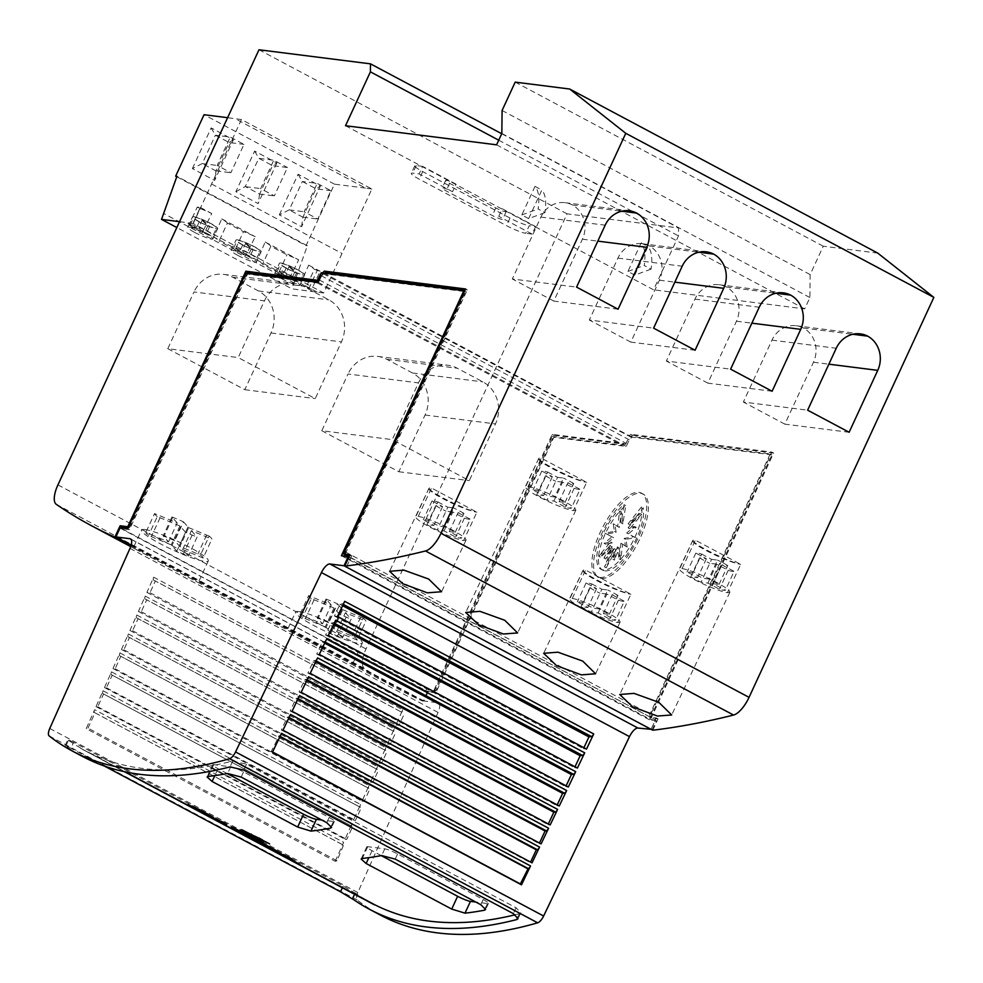 <?xml version="1.0" encoding="UTF-8"?>
<svg xmlns="http://www.w3.org/2000/svg" width="983" height="983" viewBox="0 0 983 983"><rect width="100%" height="100%" fill="white"/><g stroke="black" fill="none" stroke-linecap="round" stroke-linejoin="round"><path stroke-width="0.74" stroke-dasharray="4.92 3.69" d="M367.323 900.723L296.288 862.902L367.323 900.723A1050.827 405.217 118 0 1 355.17 892.957L354.568 894.272M80.557 748.235L296.202 863.086L80.557 748.235A1050.827 405.217 -62 0 0 85.152 750.779A1050.827 405.217 -62 0 0 87.757 752.142L87.843 751.946A1050.827 405.217 -62 0 0 142.412 768.423A1050.827 405.217 -62 0 0 232.75 761.039L246.487 764.209L516.05 907.776L520.781 912.826L519.454 913.711A1050.827 405.217 118 0 1 515.239 914.768M80.643 748.038A1050.827 405.217 -62 0 1 68.491 740.273L67.839 739.683L65.124 745.544L65.787 746.134A1050.827 405.217 -62 0 0 82.535 756.455M519.454 913.711L517.82 917.188M199.402 810.053L192.496 806.797M299.004 611.573A36.776 4.927 24.8 0 1 337.599 626.208A36.776 4.927 24.8 0 1 362.334 642.956A36.776 4.927 24.8 0 1 358.906 643.484A36.776 4.927 24.8 0 1 320.298 628.85A36.776 4.927 24.8 0 1 295.564 612.102A36.776 4.927 24.8 0 1 299.004 611.573M289.862 631.369L352.319 664.631L287.331 629.931L295.564 612.102M144.968 529.542A36.776 4.927 24.8 0 1 183.563 544.177A36.776 4.927 24.8 0 1 208.298 560.924A36.776 4.927 24.8 0 1 204.869 561.44A36.776 4.927 24.8 0 1 166.262 546.818A36.776 4.927 24.8 0 1 141.527 530.07A36.776 4.927 24.8 0 1 144.968 529.542M135.826 549.325L198.283 582.587L133.295 547.887L141.527 530.07M692.732 540.589A27.843 3.735 24.8 0 0 711.459 553.269A27.843 3.735 24.8 0 0 740.69 564.34A27.843 3.084 25.4 0 1 707.035 550.197A27.843 3.084 25.4 0 1 692.855 540.331A27.843 3.084 25.4 0 1 695.337 540.183L682.067 568.53A27.843 3.735 -155.2 0 0 679.634 568.948A27.843 3.735 -155.2 0 0 698.176 581.531A27.843 3.735 -155.2 0 0 727.42 592.675L740.69 564.34L695.337 540.183A27.843 3.735 24.8 0 0 692.732 540.589L679.634 568.948M682.067 568.53C690.349 570.189 701.616 574.686 715.87 582.01C725.368 587.158 730.037 590.586 729.865 592.27L727.42 592.675M582.956 570.459A27.843 3.735 24.8 0 0 601.682 583.14A27.843 3.735 24.8 0 0 630.914 594.224A27.843 3.084 25.4 0 1 597.259 580.081A27.843 3.084 25.4 0 1 583.079 570.214A27.843 3.084 25.4 0 1 585.561 570.066L572.29 598.401A27.843 3.735 -155.2 0 0 569.857 598.819A27.843 3.735 -155.2 0 0 588.399 611.414A27.843 3.735 -155.2 0 0 617.643 622.558L630.914 594.224L585.561 570.066A27.843 3.735 24.8 0 0 582.956 570.459L569.857 598.819M572.29 598.401C580.572 600.072 591.84 604.57 606.093 611.893C615.591 617.041 620.261 620.457 620.089 622.141L617.643 622.558M538.696 458.545A27.843 3.735 24.8 0 0 557.422 471.226A27.843 3.735 24.8 0 0 586.654 482.309A27.843 3.084 25.4 0 1 552.999 468.154A27.843 3.084 25.4 0 1 538.819 458.287A27.843 3.084 25.4 0 1 541.301 458.152L528.031 486.487A27.843 3.735 -155.2 0 0 525.598 486.904A27.843 3.735 -155.2 0 0 544.14 499.499A27.843 3.735 -155.2 0 0 573.384 510.644L586.654 482.309L541.301 458.152A27.843 3.735 24.8 0 0 538.696 458.545L525.598 486.904M528.031 486.487C536.313 488.158 547.58 492.643 561.834 499.966C571.332 505.127 576.001 508.543 575.829 510.226L573.384 510.644M428.92 488.428A27.843 3.735 24.8 0 0 447.646 501.109A27.843 3.735 24.8 0 0 476.878 512.18A27.843 3.084 25.4 0 1 443.222 498.037A27.843 3.084 25.4 0 1 429.043 488.17A27.843 3.084 25.4 0 1 431.525 488.023L418.254 516.37A27.843 3.735 -155.2 0 0 415.821 516.788A27.843 3.735 -155.2 0 0 434.363 529.382A27.843 3.735 -155.2 0 0 463.607 540.527L476.878 512.18L431.525 488.023A27.843 3.735 24.8 0 0 428.92 488.428L415.821 516.788M418.254 516.37C426.536 518.029 437.804 522.526 452.057 529.849C461.555 535.01 466.225 538.426 466.053 540.109L463.607 540.527M688.653 571.959A19.967 2.679 24.8 0 1 692.99 573.015L702.87 578.274L708.768 579.024A23.113 3.096 24.8 0 1 719.04 584.492L713.142 583.742L725.356 590.242A19.967 2.679 24.8 0 1 723.795 590.291A19.967 2.679 24.8 0 1 719.458 589.235L707.92 583.091L701.051 582.231A23.113 3.096 24.8 0 1 690.779 576.763L697.647 577.623L687.092 571.995A19.967 2.679 24.8 0 1 688.653 571.959M690.779 576.763L699.515 557.852L706.384 558.713L695.829 553.097A19.967 2.679 -155.2 0 1 697.389 553.06A19.967 2.679 -155.2 0 1 701.727 554.117L692.99 573.015M707.92 583.091L716.656 564.181L728.194 570.324A19.967 2.679 -155.2 0 0 732.532 571.381A19.967 2.679 -155.2 0 0 734.092 571.344L725.356 590.242M578.876 601.842A19.967 2.679 24.8 0 1 583.214 602.898L593.093 608.158L598.991 608.895A23.113 3.096 24.8 0 1 609.263 614.375L603.365 613.625L615.579 620.126A19.967 2.679 24.8 0 1 614.019 620.162A19.967 2.679 24.8 0 1 609.681 619.118L598.143 612.974L591.274 612.102A23.113 3.096 24.8 0 1 581.002 606.634L587.871 607.506L577.316 601.879A19.967 2.679 24.8 0 1 578.876 601.842M581.002 606.634L589.739 587.736L596.607 588.596L586.052 582.98A19.967 2.679 -155.2 0 1 587.613 582.931A19.967 2.679 -155.2 0 1 591.95 583.988L583.214 602.898M598.143 612.974L606.88 594.064L618.418 600.208A19.967 2.679 -155.2 0 0 622.755 601.264A19.967 2.679 -155.2 0 0 624.316 601.227L615.579 620.126M534.617 489.927A19.967 2.679 24.8 0 1 538.954 490.984L548.833 496.243L554.731 496.98A23.113 3.096 24.8 0 1 565.004 502.448L559.118 501.711L571.32 508.211A19.967 2.679 24.8 0 1 569.759 508.248A19.967 2.679 24.8 0 1 565.422 507.191L553.884 501.047L547.015 500.187A23.113 3.096 24.8 0 1 536.743 494.719L543.611 495.579L533.056 489.964A19.967 2.679 24.8 0 1 534.617 489.927M536.743 494.719L545.479 475.809L552.348 476.681L541.793 471.054A19.967 2.679 -155.2 0 1 543.353 471.017A19.967 2.679 -155.2 0 1 547.691 472.073L538.954 490.984M553.884 501.047L562.62 482.149L574.158 488.293A19.967 2.679 -155.2 0 0 578.495 489.337A19.967 2.679 -155.2 0 0 580.056 489.301L571.32 508.211M424.84 519.81A19.967 2.679 24.8 0 1 429.178 520.855L439.057 526.126L444.955 526.863A23.113 3.096 24.8 0 1 455.227 532.331L449.329 531.594L461.543 538.094A19.967 2.679 24.8 0 1 459.983 538.131A19.967 2.679 24.8 0 1 455.645 537.074L444.107 530.931L437.238 530.07A23.113 3.096 24.8 0 1 426.966 524.603L433.835 525.463L423.28 519.847A19.967 2.679 24.8 0 1 424.84 519.81M426.966 524.603L435.702 505.692L442.571 506.552L432.016 500.937A19.967 2.679 -155.2 0 1 433.577 500.9A19.967 2.679 -155.2 0 1 437.914 501.957L429.178 520.855M444.107 530.931L452.844 512.032L464.381 518.164A19.967 2.679 -155.2 0 0 468.719 519.221A19.967 2.679 -155.2 0 0 470.279 519.184L461.543 538.094M210.202 223.374A12.607 1.696 -155.2 0 0 202.363 219.688L198.873 227.245A12.607 1.696 -155.2 0 1 206.713 230.931A12.607 1.696 -155.2 0 1 213.053 235.576L216.543 228.019A12.607 1.696 -155.2 0 0 210.202 223.374M197.055 226.532A12.607 1.696 -155.2 0 0 190.161 224.996A12.607 1.696 -155.2 0 0 196.502 229.641A12.607 1.696 -155.2 0 0 204.329 233.327L197.055 226.532L200.557 218.963A12.607 1.696 -155.2 0 0 193.651 217.44A12.607 1.696 -155.2 0 0 199.991 222.084A12.607 1.696 -155.2 0 0 207.831 225.758L200.557 218.963M297.149 269.674A12.607 1.696 -155.2 0 0 289.309 265.988L285.82 273.557A12.607 1.696 -155.2 0 1 293.659 277.243A12.607 1.696 -155.2 0 1 299.999 281.888L303.489 274.318A12.607 1.696 -155.2 0 0 297.149 269.674M284.001 272.832A12.607 1.696 -155.2 0 0 277.095 271.308A12.607 1.696 -155.2 0 0 283.436 275.953A12.607 1.696 -155.2 0 0 291.275 279.627L284.001 272.832L287.503 265.275A12.607 1.696 -155.2 0 0 280.597 263.739A12.607 1.696 -155.2 0 0 286.938 268.384A12.607 1.696 -155.2 0 0 294.777 272.07L287.503 265.275M253.675 246.524A12.607 1.696 -155.2 0 0 245.836 242.838L242.346 250.407A12.607 1.696 -155.2 0 1 250.186 254.081A12.607 1.696 -155.2 0 1 256.526 258.726L260.016 251.169A12.607 1.696 -155.2 0 0 253.675 246.524M240.528 249.682A12.607 1.696 -155.2 0 0 233.635 248.146A12.607 1.696 -155.2 0 0 239.963 252.791A12.607 1.696 -155.2 0 0 247.802 256.477L240.528 249.682L244.03 242.113A12.607 1.696 -155.2 0 0 237.124 240.589A12.607 1.696 -155.2 0 0 243.465 245.234A12.607 1.696 -155.2 0 0 251.304 248.92L244.03 242.113M535.6 226.532L532.11 234.089L498.737 216.321A7.876 1.057 24.8 0 1 502.694 219.221A7.876 1.057 24.8 0 1 501.957 219.332A7.876 1.057 24.8 0 1 492.348 215.51L446.135 190.899A7.876 1.057 24.8 0 1 442.178 187.999A7.876 1.057 24.8 0 1 442.915 187.888A7.876 1.057 24.8 0 1 452.524 191.71L456.014 184.14A7.876 1.057 -155.2 0 0 446.405 180.319A7.876 1.057 -155.2 0 0 445.668 180.442A7.876 1.057 -155.2 0 0 449.636 183.342L495.837 207.954A7.876 1.057 -155.2 0 0 505.446 211.775A7.876 1.057 -155.2 0 0 506.184 211.664A7.876 1.057 -155.2 0 0 502.227 208.752L535.6 226.532L529.223 225.721L525.721 233.29A15.765 2.113 24.8 0 1 506.503 225.648L419.213 179.152A15.765 2.113 24.8 0 1 411.287 173.352A15.765 2.113 24.8 0 1 412.762 173.131L419.151 173.93L452.524 191.71M599.618 577.439A47.282 18.235 -62 0 0 636.947 540.404A47.282 18.235 -62 0 0 641.506 493.159A47.282 18.235 -62 0 0 638.925 492.36A47.282 18.235 -62 0 0 601.608 529.395A47.282 18.235 -62 0 0 597.05 576.64A47.282 18.235 -62 0 0 599.618 577.439M601.326 578.348A47.282 18.235 -62 0 0 638.655 541.326A47.282 18.235 -62 0 0 643.214 494.08A47.282 18.235 -62 0 0 640.646 493.269A47.282 18.235 -62 0 0 603.316 530.304A47.282 18.235 -62 0 0 598.758 577.549A47.282 18.235 -62 0 0 601.326 578.348M604.84 570.853A38.939 15.015 -62 0 0 631.418 547.887A38.939 15.015 -62 0 0 643.251 507.793L629.833 524.701L641.678 514.465L629.796 528.756L636.234 527.343L628.407 533.88L635.436 537.64L625.901 539.298L627.166 546.99L622.657 544.189L620.752 559.745L619.167 547.801L614.486 560.089L615.948 549.595L606.228 567.83L613.503 549.288L605.639 558.971L612.212 546.929L600.38 557.164L612.262 542.874L605.811 544.287L613.638 537.75L606.609 533.99L616.144 532.331L614.891 524.639L619.388 527.441L621.293 511.897L622.89 523.828L625.716 505.581A38.939 15.015 -62 0 0 602.075 541.572A38.939 15.015 -62 0 0 602.714 570.189A38.939 15.015 -62 0 0 604.84 570.853M641.53 506.884L628.125 523.792L639.958 513.556L628.076 527.846L634.526 526.433L626.699 532.97L633.728 536.73L624.193 538.389L625.446 546.081L620.949 543.28L619.044 558.823L617.447 546.892L612.778 559.18L614.24 548.686L604.52 566.921L611.795 548.379L603.931 558.061L610.504 546.02L598.659 556.255L610.541 541.965L604.09 543.378L611.93 536.841L604.901 533.081L614.424 531.422L613.171 523.73L617.68 526.532L619.585 510.976L621.17 522.919L624.008 504.672A38.939 15.015 -62 0 0 600.367 540.662A38.939 15.015 -62 0 0 601.006 569.28A38.939 15.015 -62 0 0 603.12 569.931A38.939 15.015 -62 0 0 629.71 546.978A38.939 15.015 -62 0 0 641.53 506.884L643.251 507.793M613.171 523.73L614.891 524.639M614.424 531.422L616.144 532.331M617.68 526.532L619.388 527.441M619.585 510.976L621.293 511.897M621.17 522.919L622.89 523.828M624.008 504.672L625.716 505.581M628.125 523.792L629.833 524.701M639.958 513.556L641.678 514.465M628.076 527.846L629.796 528.756M634.526 526.433L636.234 527.343M626.699 532.97L628.407 533.88M633.728 536.73L635.436 537.64M624.193 538.389L625.901 539.298M625.446 546.081L627.166 546.99M620.949 543.28L622.657 544.189M619.044 558.823L620.752 559.745M617.447 546.892L619.167 547.801M612.778 559.18L614.486 560.089M614.24 548.686L615.948 549.595M604.52 566.921L606.228 567.83M611.795 548.379L613.503 549.288M603.931 558.061L605.639 558.971M610.504 546.02L612.212 546.929M598.659 556.255L600.38 557.164M610.541 541.965L612.262 542.874M604.09 543.378L605.811 544.287M611.93 536.841L613.638 537.75M604.901 533.081L606.609 533.99M634.772 275.117L627.928 271.468L641.125 242.899A57.8 22.29 118 0 1 644.197 265.484L651.053 269.133A57.8 22.29 -62 0 0 647.969 246.549L634.772 275.117L651.053 269.133M627.928 271.468L644.197 265.484M641.125 242.899L647.969 246.549M456.014 184.14L422.641 166.373L419.151 173.93M422.641 166.373L416.251 165.562A15.765 2.113 -155.2 0 0 414.789 165.795A15.765 2.113 -155.2 0 0 422.715 171.595L509.993 218.079A15.765 2.113 -155.2 0 0 529.223 225.721M532.11 234.089L525.721 233.29M528.657 218.607L521.813 214.958L535.01 186.377A57.8 22.29 118 0 1 538.094 208.974L544.938 212.623A57.8 22.29 -62 0 0 541.866 190.026L528.657 218.607L544.938 212.623M521.813 214.958L538.094 208.974M535.01 186.377L541.866 190.026M345.512 125.726L653.572 289.801L678.479 235.92L678.565 227.933L567.056 213.839L366.008 648.952A21.012 8.11 -62 0 0 364.337 668.391A2416.902 931.995 -62 0 0 399.417 689.722A2416.902 931.995 -62 0 0 422.948 701.186L427.372 691.737L425.664 690.828L435.838 692.806L428.219 691.848L423.98 701.014L438.025 702.784A10.506 4.055 118 0 1 438.59 702.968A10.506 4.055 118 0 1 438.062 712.454L357.837 892.552A8.405 3.244 -62 0 0 357.222 900.01A1050.827 405.217 -62 0 0 380.335 915.062M498.725 140.188L678.479 235.92M241.449 119.557L193.258 223.534L323.677 292.983L371.869 189.019L241.449 119.557L227.601 117.69M371.869 189.019L365.467 188.085L235.048 118.624M323.677 292.983L291.951 288.855L176.842 227.552M365.467 188.085L334.466 184.165L306.069 245.615L307.347 245.775L291.951 288.855M191.71 226.471L188.969 225.021L191.943 225.39L202.977 231.275A21.012 2.814 24.8 0 0 191.71 226.471L200.004 208.519A21.012 2.814 24.8 0 1 211.75 213.532L202.977 231.275L213.766 237.014A21.012 2.814 24.8 0 1 219.086 241.056L227.392 223.104L243.477 231.669A21.012 2.814 24.8 0 1 255.224 236.694L246.45 254.425L257.239 260.163A21.012 2.814 24.8 0 1 262.559 264.218L270.866 246.254L286.95 254.818A21.012 2.814 24.8 0 1 298.697 259.844L289.924 277.575L300.7 283.325A21.012 2.814 24.8 0 1 306.032 287.368L314.339 269.403L320.114 271.247L311.746 289.199L306.032 287.368M227.392 223.104A21.012 2.814 24.8 0 0 221.716 218.853L213.766 237.014L246.45 254.425A21.012 2.814 24.8 0 0 235.183 249.633L243.477 231.669M270.866 246.254A21.012 2.814 24.8 0 0 265.189 242.002L257.239 260.163L289.924 277.575A21.012 2.814 24.8 0 0 278.656 272.783L286.95 254.818M179.557 221.679L186.635 222.563L191.943 225.39L200.299 207.438L197.264 207.057L188.969 225.021M278.656 272.783L262.559 264.218M235.183 249.633L219.086 241.056M238.144 255.568A13.873 1.855 -155.2 0 0 256.354 262.092A13.873 1.855 -155.2 0 0 249.387 256.981A13.873 1.855 -155.2 0 0 231.177 250.456A13.873 1.855 -155.2 0 0 238.144 255.568M281.617 278.717A13.873 1.855 -155.2 0 0 299.827 285.242A13.873 1.855 -155.2 0 0 292.86 280.143A13.873 1.855 -155.2 0 0 274.65 273.606A13.873 1.855 -155.2 0 0 281.617 278.717M194.671 232.418A13.873 1.855 -155.2 0 0 212.881 238.943A13.873 1.855 -155.2 0 0 205.914 233.831A13.873 1.855 -155.2 0 0 187.704 227.306A13.873 1.855 -155.2 0 0 194.671 232.418M242.948 245.172A13.873 1.855 -155.2 0 0 261.159 251.697A13.873 1.855 -155.2 0 0 254.192 246.586A13.873 1.855 -155.2 0 0 235.981 240.061A13.873 1.855 -155.2 0 0 242.948 245.172M245.836 242.838L253.11 249.633A12.607 1.696 -155.2 0 0 260.016 251.169M251.304 248.92L247.802 256.477M253.11 249.633L249.621 257.202L242.346 250.407M249.621 257.202A12.607 1.696 -155.2 0 0 256.526 258.726M286.422 268.322A13.873 1.855 -155.2 0 0 304.632 274.847A13.873 1.855 -155.2 0 0 297.665 269.735A13.873 1.855 -155.2 0 0 279.455 263.211A13.873 1.855 -155.2 0 0 286.422 268.322M289.309 265.988L296.583 272.795A12.607 1.696 -155.2 0 0 303.489 274.318M294.777 272.07L291.275 279.627M296.583 272.795L293.094 280.352L285.82 273.557M293.094 280.352A12.607 1.696 -155.2 0 0 299.999 281.888M199.475 222.011A13.873 1.855 -155.2 0 0 217.685 228.548A13.873 1.855 -155.2 0 0 210.718 223.436A13.873 1.855 -155.2 0 0 192.508 216.911A13.873 1.855 -155.2 0 0 199.475 222.011M202.363 219.688L209.637 226.483A12.607 1.696 -155.2 0 0 216.543 228.019M207.831 225.758L204.329 233.327M209.637 226.483L206.147 234.052A12.607 1.696 -155.2 0 0 213.053 235.576M206.147 234.052L198.873 227.245M193.258 223.534L186.635 222.563M176.78 176.756L306.069 245.615M334.466 184.165L204.046 114.716M279.332 214.884L298.107 174.237L320.36 186.082L301.572 226.729L279.332 214.884L289.223 209.871L302.334 181.511L317.226 183.391L330.915 190.677L317.816 219.037L304.128 211.75L317.226 183.391M192.385 168.572L211.161 127.925L233.413 139.77L214.638 180.43L192.385 168.572L202.289 163.559L215.388 135.199L230.28 137.079L243.981 144.378L230.87 172.738L217.182 165.439L230.28 137.079M276.887 162.932L258.099 203.579L235.859 191.722L254.634 151.075L276.887 162.932L272.549 165.648L287.454 167.528L274.343 195.887L260.655 188.601L273.753 160.241L287.454 167.528M298.107 174.237L302.334 181.511L316.022 188.797L330.915 190.677M301.572 226.729L302.924 217.157L316.022 188.797L320.36 186.082M303.083 217.317L288.744 209.674M289.223 209.871L304.128 211.75M302.924 217.157L317.816 219.037M202.289 163.559L217.182 165.439M211.161 127.925L215.388 135.199L229.076 142.498L243.981 144.378M233.413 139.77L229.076 142.498L215.977 170.858L214.638 180.43M216.137 171.005L201.798 163.362M215.977 170.858L230.87 172.738M254.634 151.075L258.861 158.349L272.549 165.648L259.61 194.155L245.271 186.524L258.861 158.349L273.753 160.241M245.75 186.709L260.655 188.601M259.451 194.007L274.343 195.887M259.61 194.155L258.099 203.579M235.859 191.722L245.271 186.524M294.568 283.178L164.149 213.729M307.347 245.775L176.928 176.313M200.299 207.438L211.75 213.532M200.004 208.519L197.264 207.057M221.716 218.853L255.224 236.694M265.189 242.002L298.697 259.844M317.054 292.025L300.7 283.325L308.662 265.152A21.012 2.814 24.8 0 1 314.339 269.403M308.662 265.152L320.114 271.247M308.773 288.83L317.079 270.866M211.664 184.042L342.072 253.491M264.427 300.859A31.53 28.777 -82.8 0 1 294.052 283.264A31.53 28.777 -82.8 0 1 303.206 286.176L328.875 299.852A31.53 28.777 -82.8 0 1 341.445 341.887L315.236 398.606L238.218 357.579L264.427 300.859L193.995 291.963L167.786 348.682L238.218 357.579M167.786 348.682L244.804 389.698L271.013 332.979A31.53 28.777 97.2 0 0 258.443 290.956L232.774 277.28A31.53 28.777 97.2 0 0 223.62 274.355A31.53 28.777 97.2 0 0 193.995 291.963M244.804 389.698L315.236 398.606M618.074 309.215L553.81 301.093L582.428 239.176A25.742 23.506 97.2 0 0 572.376 204.968A25.742 23.506 97.2 0 0 565.114 202.695A25.742 23.506 97.2 0 0 540.92 217.071L512.315 278.988L576.579 287.11M572.376 204.968L621.784 211.21M553.81 301.093L512.315 278.988M695.092 350.243L630.828 342.121L659.446 280.204A25.742 23.506 97.2 0 0 649.394 245.983A25.742 23.506 97.2 0 0 642.132 243.723A25.742 23.506 97.2 0 0 617.938 258.099L589.321 320.016L653.597 328.138M649.394 245.983L698.802 252.226M630.828 342.121L589.321 320.016M418.463 382.903A31.53 28.777 -82.8 0 1 448.088 365.295A31.53 28.777 -82.8 0 1 457.242 368.22L482.911 381.883A31.53 28.777 -82.8 0 1 495.481 423.919L469.272 480.638L392.254 439.622L418.463 382.903L348.031 374.007L321.822 430.726L392.254 439.622M321.822 430.726L398.84 471.742L425.049 415.023A31.53 28.777 97.2 0 0 412.479 372.987L386.81 359.311A31.53 28.777 97.2 0 0 377.656 356.399A31.53 28.777 97.2 0 0 348.031 374.007M398.84 471.742L469.272 480.638M772.11 391.259L707.846 383.137L736.464 321.22A25.742 23.506 97.2 0 0 726.412 287.011A25.742 23.506 97.2 0 0 719.151 284.738A25.742 23.506 97.2 0 0 694.956 299.115L666.339 361.031L730.615 369.153M726.412 287.011L775.82 293.253M707.846 383.137L666.339 361.031M849.128 432.274L784.864 424.152L813.482 362.236A25.742 23.506 97.2 0 0 803.43 328.027A25.742 23.506 97.2 0 0 796.169 325.754A25.742 23.506 97.2 0 0 771.974 340.13L743.357 402.047L807.633 410.169M803.43 328.027L852.839 334.269M784.864 424.152L743.357 402.047M258.984 49.764L567.056 213.839M203.137 558.049L182.617 549.571L188.343 556.009L183.391 554.031L176.817 551.168L171.189 544.865L148.531 535.502A31.53 4.227 24.8 0 1 145.828 532.479L168.498 541.83L163.19 535.895A31.53 4.227 24.8 0 1 174.728 540.724L179.914 546.548L200.446 555.026A31.53 4.227 24.8 0 1 203.137 558.049L211.873 539.139A31.53 4.227 -155.2 0 0 209.182 536.116L200.446 555.026M182.617 549.571L191.353 530.673L211.873 539.139M191.353 530.673L197.079 537.099L188.343 556.009M176.817 551.168L185.554 532.258L197.079 537.099M192.127 535.121L183.391 554.031M185.554 532.258L179.926 525.954L171.189 544.865M179.926 525.954L157.268 516.603L148.531 535.502M168.498 541.83L177.235 522.931L154.564 513.568L145.828 532.479M154.564 513.568A31.53 4.227 -155.2 0 0 157.268 516.603M177.235 522.931L171.927 516.984L163.19 535.895M171.927 516.984A31.53 4.227 -155.2 0 1 183.465 521.826L174.728 540.724M183.465 521.826L188.65 527.65L179.914 546.548M188.65 527.65L209.182 536.116M455.227 532.331L463.964 513.421L458.066 512.684L449.329 531.594M458.066 512.684L470.279 519.184M464.381 518.164L455.645 537.074M452.844 512.032L445.975 511.16L437.238 530.07M435.702 505.692A23.113 3.096 -155.2 0 0 445.975 511.16M442.571 506.552L433.835 525.463M432.016 500.937L423.28 519.847M437.914 501.957L447.793 507.216L439.057 526.126M447.793 507.216L453.691 507.953L444.955 526.863M463.964 513.421A23.113 3.096 -155.2 0 0 453.691 507.953M565.004 502.448L573.74 483.55L567.842 482.8L559.118 501.711M567.842 482.8L580.056 489.301M574.158 488.293L565.422 507.191M562.62 482.149L555.751 481.277L547.015 500.187M545.479 475.809A23.113 3.096 -155.2 0 0 555.751 481.277M552.348 476.681L543.611 495.579M541.793 471.054L533.056 489.964M547.691 472.073L557.57 477.333L548.833 496.243M557.57 477.333L563.468 478.07L554.731 496.98M573.74 483.55A23.113 3.096 -155.2 0 0 563.468 478.07M357.173 640.093L336.653 631.614L342.379 638.041L337.427 636.062L330.853 633.212L325.226 626.896L302.567 617.545A31.53 4.227 24.8 0 1 299.864 614.522L322.535 623.873L317.226 617.926A31.53 4.227 24.8 0 1 328.764 622.767L333.95 628.592L354.482 637.058A31.53 4.227 24.8 0 1 357.173 640.093L365.909 621.182A31.53 4.227 -155.2 0 0 363.219 618.16L354.482 637.058M336.653 631.614L345.389 612.704L365.909 621.182M345.389 612.704L351.115 619.143L342.379 638.041M330.853 633.212L339.59 614.301L351.115 619.143M346.163 617.164L337.427 636.062M339.59 614.301L333.962 607.986L325.226 626.896M333.962 607.986L311.304 598.635L302.567 617.545M322.535 623.873L331.259 604.963L308.601 595.612L299.864 614.522M308.601 595.612A31.53 4.227 -155.2 0 0 311.304 598.635M331.259 604.963L325.963 599.028L317.226 617.926M325.963 599.028A31.53 4.227 -155.2 0 1 337.501 603.857L328.764 622.767M337.501 603.857L342.686 609.681L333.95 628.592M342.686 609.681L363.219 618.16M609.263 614.375L618 595.465L612.102 594.727L603.365 613.625M612.102 594.727L624.316 601.227M618.418 600.208L609.681 619.118M606.88 594.064L600.011 593.204L591.274 612.102M589.739 587.736A23.113 3.096 -155.2 0 0 600.011 593.204M596.607 588.596L587.871 607.506M586.052 582.98L577.316 601.879M591.95 583.988L601.829 589.247L593.093 608.158M601.829 589.247L607.727 589.997L598.991 608.895M618 595.465A23.113 3.096 -155.2 0 0 607.727 589.997M719.04 584.492L727.776 565.581L721.878 564.844L713.142 583.742M721.878 564.844L734.092 571.344M728.194 570.324L719.458 589.235M716.656 564.181L709.787 563.32L701.051 582.231M699.515 557.852A23.113 3.096 -155.2 0 0 709.787 563.32M706.384 558.713L697.647 577.623M695.829 553.097L687.092 571.995M701.727 554.117L711.606 559.376L702.87 578.274M711.606 559.376L717.504 560.113L708.768 579.024M727.776 565.581A23.113 3.096 -155.2 0 0 717.504 560.113M130.997 545.688L422.948 701.186M770.205 453.925L649.947 714.162L649.935 716.165L771.925 452.131L630.705 434.289L628.985 436.071L770.205 453.925L771.913 454.834L631.897 437.14L629.304 439.819L626.245 446.429L553.896 437.288L435.838 692.806M343.571 552.999L345.279 553.908L345.303 551.918L465.549 291.668L325.533 273.974L631.897 437.14M317.939 282.33L317.337 282.944L247.544 274.122L129.473 529.64L121.867 528.682L428.219 691.848M434.117 691.897L552.188 436.378L553.896 437.288M299.987 864.204A1050.827 405.217 118 0 1 298.291 863.479L298.205 863.664M291.902 858.773A1050.827 405.217 118 0 1 284.136 855.751L285.979 856.734M298.291 863.479L278.582 852.986M263.297 841.927L246.672 833.695L240.638 829.677M251.869 835.697L249.94 835.304L251.218 835.783M249.965 834.616L247.544 833.744L249.866 834.8M250.321 834.162L242.875 830.316L249.375 833.891L242.961 831.249L248.711 834.014M251.943 834.788L250.026 833.953M259.537 838.143L251.23 834.051M260.974 839.261A1050.827 405.217 -62 0 0 262.461 839.642L258.48 838.008M262.314 840.182L267.745 842.419L260.507 839.138M269.711 843.721L261.65 839.912M213.643 817.192L210.215 815.853M211.173 816.185L199.217 809.722M205.84 814.133L187.913 804.327M226.864 824.135A1050.827 405.217 118 0 1 217.403 820.4L213.557 818.347M239.164 831.213A1050.827 405.217 -62 0 0 240.688 831.79L231.619 826.949M254.892 839.064A1050.827 405.217 118 0 1 253.159 838.425L244.534 833.842A1050.827 405.217 118 0 1 236.817 830.733L232.959 828.681M273.446 850.062A1050.827 405.217 118 0 1 271.75 849.349L252.004 838.818M272.107 848.857A1050.827 405.217 118 0 1 270.399 848.182L259.659 842.456A1050.827 405.217 118 0 1 257.546 841.595L259.389 842.578M281.212 853.084A1050.827 405.217 118 0 1 279.479 852.445L263.579 843.979A1050.827 405.217 118 0 1 261.367 843.144L262.854 843.93M87.843 751.946L125.21 771.852M227.22 773.572L218.017 768.681A10.506 1.413 24.8 0 1 212.733 764.811A10.506 1.413 24.8 0 1 213.716 764.651L230.735 766.801A10.506 1.413 24.8 0 1 243.551 771.901L329.133 817.475A10.506 1.413 24.8 0 1 334.417 821.346A10.506 1.413 24.8 0 1 333.434 821.505L321.81 820.031M381.257 855.615L372.053 850.713A10.506 1.413 24.8 0 1 366.77 846.842A10.506 1.413 24.8 0 1 367.753 846.695L384.771 848.845A10.506 1.413 24.8 0 1 397.587 853.944L483.169 899.519A10.506 1.413 24.8 0 1 488.453 903.389A10.506 1.413 24.8 0 1 487.47 903.537L475.846 902.075M87.757 752.142L124.472 771.692M371.832 903.463A1050.827 405.217 118 0 1 367.237 900.92M301.412 865.962L300.81 865.642A1050.827 405.217 -62 0 1 296.202 863.086A1050.827 405.217 -62 0 0 300.81 865.642A1050.827 405.217 -62 0 0 303.403 866.994M73.676 742.386C67.286 739.105 66.205 738.823 70.444 741.526M355.809 893.51L343.19 885.929L73.651 742.374L70.948 748.235C64.583 744.967 63.502 744.684 67.741 747.387M104.382 766.04L70.948 748.235M96.027 706.605L345.058 839.236L352.098 823.41L103.08 690.779L96.027 706.605L97.735 706.789L103.608 693.973L351.951 826.261A3.158 1.216 118 0 1 351.939 826.261A3.158 1.216 118 0 1 352.098 823.41M345.058 839.236L346.766 839.408L352.627 826.605M104.505 687.572L353.536 820.203L360.54 804.475L111.509 671.856L104.505 687.572L106.447 687.781L112.234 675.149L360.38 807.326A3.158 1.216 118 0 1 360.54 804.475M353.536 820.203L355.465 820.4L361.252 807.768M112.984 668.538L362.014 801.17L368.969 785.552L119.951 652.921L112.984 668.538L115.146 668.759L120.848 656.312L368.822 788.391A3.158 1.216 118 0 1 368.809 788.391A3.158 1.216 118 0 1 368.969 785.552M362.014 801.17L364.177 801.391L369.878 788.944M121.462 649.505L370.493 782.136L377.398 766.617L128.38 633.986L121.462 649.505L123.858 649.751L129.473 637.475L377.251 769.468A3.158 1.216 118 0 1 377.239 769.456A3.158 1.216 118 0 1 377.398 766.617M370.493 782.136L372.876 782.382L378.504 770.107M129.94 630.472L378.971 763.103L385.84 747.682L136.809 615.051L129.94 630.472L132.558 630.742L138.099 618.639L385.68 750.533A3.158 1.216 118 0 1 385.84 747.682M378.971 763.103L381.588 763.373L387.13 751.27M138.419 611.438L387.449 744.07L394.269 728.747L145.251 596.116L138.419 611.438L141.257 611.733L146.725 599.802L394.122 731.598A3.158 1.216 118 0 1 394.109 731.598A3.158 1.216 118 0 1 394.269 728.747M387.449 744.07L390.288 744.364L395.756 732.433M146.897 592.405L395.928 725.036L402.698 709.812L153.68 577.193L146.897 592.405L149.969 592.724L155.351 580.978L402.551 712.663A3.158 1.216 118 0 1 402.539 712.663A3.158 1.216 118 0 1 402.698 709.812M395.928 725.036L398.987 725.356L404.369 713.597M583.902 747.731L583.46 748.665L586.482 749.107M575.018 766.789L574.613 767.662L577.402 768.067M566.122 785.859L565.753 786.646L568.321 787.027M557.238 804.917L556.906 805.642L559.253 805.986M548.354 823.975L548.047 824.626L550.173 824.934M539.47 843.033L539.2 843.623L541.092 843.893M530.587 862.091L532.024 862.853M335.228 861.292L343.669 842.345L94.638 709.714L86.209 728.661L335.228 861.292L337.034 860.776L343.509 845.196A3.158 1.216 118 0 1 343.509 845.183A3.158 1.216 118 0 1 343.669 842.345M272.475 752.204L271.32 751.319L272.586 751.983M281.519 733.33A3.158 1.216 118 0 1 279.16 735.898L271.32 751.319M290.538 714.469A3.158 1.216 118 0 1 288.191 717.037L287.282 717.185L281.322 729.976L282.993 730.222M299.569 695.608A3.158 1.216 118 0 1 297.222 698.188L296.055 698.372L290.169 710.992L292.074 711.274M308.601 676.759A3.158 1.216 118 0 1 306.241 679.327L304.828 679.56L299.029 691.995L301.154 692.315M317.62 657.897A3.158 1.216 118 0 1 315.273 660.465L313.602 660.736L307.876 673.011L310.223 673.355M326.651 639.036A3.158 1.216 118 0 1 324.304 641.616L322.375 641.924L316.735 654.014L319.303 654.395M335.682 620.187A3.158 1.216 118 0 1 333.335 622.755L331.148 623.111L325.582 635.03L328.371 635.436M344.701 601.326A3.158 1.216 118 0 1 342.354 603.894L339.921 604.299L334.441 616.034L337.452 616.476M155.351 580.978L153.52 580.031A3.158 1.216 118 0 1 153.68 577.193M146.725 599.802L145.091 598.966A3.158 1.216 118 0 1 145.251 596.116M138.099 618.639L136.662 617.902A3.158 1.216 118 0 1 136.649 617.902A3.158 1.216 118 0 1 136.809 615.051M129.473 637.475L128.22 636.837A3.158 1.216 118 0 1 128.38 633.986M120.848 656.312L119.791 655.772A3.158 1.216 118 0 1 119.791 655.759A3.158 1.216 118 0 1 119.951 652.921M112.234 675.149L111.362 674.694A3.158 1.216 118 0 1 111.349 674.694A3.158 1.216 118 0 1 111.509 671.856M103.608 693.973L102.92 693.629A3.158 1.216 118 0 1 103.08 690.779M313.602 660.736L315.727 661.866M307.876 673.011L556.906 805.642M304.828 679.56L306.757 680.592M299.029 691.995L548.047 824.626M296.055 698.372L297.8 699.306M290.169 710.992L539.2 843.623M287.282 717.185L288.842 718.02M281.322 729.976L530.341 862.607M278.508 736.009L279.885 736.734M337.034 860.776L88.003 728.157L86.209 728.661M88.003 728.157L94.982 712.81L344.001 845.441M94.638 709.714A3.158 1.216 118 0 0 94.479 712.564A3.158 1.216 118 0 1 94.479 712.564L94.982 712.81M97.735 706.789L346.766 839.408M106.447 687.781L355.465 820.4M115.146 668.759L364.177 801.391M123.858 649.751L372.876 782.382M132.558 630.742L381.588 763.373M141.257 611.733L390.288 744.364M149.969 592.724L398.987 725.356M339.921 604.299L342.6 605.725M334.441 616.034L583.46 748.665M331.148 623.111L333.642 624.438M325.582 635.03L574.613 767.662M322.375 641.924L324.685 643.152M316.735 654.014L565.753 786.646M349.985 554.805L351.693 555.727L346.458 567.056L651.09 729.312L656.337 717.971L649.923 717.16L649.898 719.163L656.325 720.674L649.48 719.802L771.913 454.834M652.098 729.828L656.325 720.674M348.977 556.98L655.428 719.863L651.065 729.312M341.408 555.727L649.48 719.802M346.421 567.031L350.784 557.607L345.254 556.906L649.898 719.163M464.566 291.14L465.549 291.668M345.303 551.918L649.947 714.162M323.825 273.065L325.533 273.974L323.505 273.385M321.232 275.744L629.304 439.819M318.173 282.354L626.245 446.429M245.824 273.213L247.544 274.122M552.188 436.378L621.981 445.201L623.714 443.419L552.213 434.375L434.142 689.894L426.536 688.936L428.244 689.845L427.372 691.737M317.337 282.944L621.981 445.201M127.765 528.731L129.473 529.64M120.147 527.773L121.867 528.682L120.024 528.043M131.181 545.074L423.98 701.014M426.536 688.936L425.664 690.828M630.705 434.289L632.413 435.199L630.693 436.993L628.985 436.071M656.337 717.971L658.057 718.88L651.631 718.069L649.923 717.16M649.935 716.165L651.643 717.074L773.633 453.052L632.413 435.199M771.925 452.131L773.633 453.052M623.714 443.419L625.421 444.328L553.921 435.285L435.85 690.803L428.244 689.845M552.213 434.375L553.921 435.285M434.142 689.894L435.85 690.803M652.823 730.222L658.057 718.88M120.012 528.068L427.322 691.737M323.161 273.753L630.693 436.993M350.784 557.607L655.428 719.863M128.503 527.121L129.498 527.65L128.331 527.502M246.991 273.36L129.498 527.65M465.573 288.977L467.281 289.887L465.266 289.629M345.279 553.908L467.281 289.887M345.254 556.906L345.254 556.218M351.693 555.727L349.678 555.469M324.931 273.2L324.329 273.827M121.314 527.92L121.007 528.571M319.057 281.163L318.431 281.814M625.421 444.328L629.341 436.821M319.291 279.934L626.282 443.431M651.643 717.074L651.631 718.069M877.745 253.098L823.263 246.217L810.164 274.576L809.906 297.554L804.659 308.895L653.572 289.801M515.19 82.13L823.263 246.217M502.092 110.489L810.164 274.576M501.834 133.479L809.906 297.554M496.587 144.82L804.659 308.895M501.711 133.737L678.565 227.933M516.05 907.776L513.347 913.637M246.487 764.209L243.784 770.07M68.491 740.273L65.787 746.134M498.737 216.321L502.227 208.752M495.837 207.954L492.348 215.51M449.636 183.342L446.135 190.899M509.993 218.079L506.503 225.648M422.715 171.595L419.213 179.152M416.251 165.562L412.762 173.131M232.774 277.28L303.206 286.176M271.013 332.979L341.445 341.887M258.443 290.956L328.875 299.852M540.92 217.071L605.184 225.193M582.428 239.176L597.824 241.13M617.938 258.099L682.202 266.209M659.446 280.204L674.842 282.146M386.81 359.311L457.242 368.22M425.049 415.023L495.481 423.919M412.479 372.987L482.911 381.883M694.956 299.115L759.22 307.237M736.464 321.22L751.86 323.161M771.974 340.13L836.238 348.252M813.482 362.236L828.878 364.177M57.936 484.877L366.008 648.952M180.639 526.753L171.902 545.651M160.069 517.758L151.333 536.657M172.59 517.722L163.854 536.632M187.999 526.913L179.262 545.823M206.639 535.071L197.902 553.982M334.675 608.784L325.938 627.695M314.105 599.79L305.369 618.7M326.626 599.765L317.89 618.663M342.035 608.956L333.298 627.854M360.675 617.103L351.939 636.013M56.264 504.316L364.337 668.391M329.133 817.475L326.737 822.66M243.551 771.901L241.167 777.086M333.434 821.505L331.296 826.125M218.017 768.681L214.822 775.599M213.716 764.651L208.285 776.423M230.735 766.801L227.651 773.498M483.169 899.519L480.773 904.692M397.587 853.944L395.191 859.117M487.47 903.537L485.332 908.157M372.053 850.713L368.858 857.631M367.753 846.695L362.309 858.454M384.771 848.845L381.687 855.542M232.75 761.039L230.047 766.9M343.214 885.941L342.367 887.772M315.273 660.465L316.17 660.945M306.241 679.327L307.138 679.806M297.222 698.188L298.107 698.655M288.191 717.037L289.088 717.516M279.16 735.898L280.057 736.378M94.491 712.564L343.509 845.196L94.479 712.564M351.939 826.261L102.92 693.629L351.951 826.261M111.362 674.694L360.38 807.326L111.349 674.694M119.791 655.772L368.822 788.391L119.791 655.759M128.22 636.837L377.251 769.468L128.22 636.837M136.662 617.902L385.68 750.533L136.649 617.902M145.091 598.966L394.122 731.598L145.091 598.966M153.52 580.031L402.551 712.663L153.52 580.031M342.354 603.894L343.251 604.373M333.335 622.755L334.22 623.234M324.304 641.616L325.189 642.083M49.15 735.935L357.222 900.01M49.764 728.464L357.837 892.552M130.985 539.262L438.025 702.784M129.989 548.379L438.062 712.454M520.781 912.826L518.066 918.687M362.334 642.956L352.319 664.631M208.298 560.924L198.283 582.587M729.865 592.27L671.659 714.973M620.089 622.141L595.587 673.785M575.829 510.226L517.623 632.941M466.053 540.109L441.551 591.741M190.161 224.996L193.651 217.44M277.095 271.308L280.597 263.739M233.635 248.146L237.124 240.589M506.184 211.664L502.694 219.221M641.506 493.159L643.214 494.08M601.006 569.28L602.714 570.189M597.05 576.64L598.758 577.549M445.668 180.442L442.178 187.999M414.789 165.795L411.287 173.352M256.354 262.092L261.159 251.697M299.827 285.242L304.632 274.847M212.881 238.943L217.685 228.548M187.704 227.306L192.508 216.911M274.65 273.606L279.455 263.211M231.177 250.456L235.981 240.061M223.62 274.355L294.052 283.264M565.114 202.695L629.378 210.817M642.132 243.723L706.396 251.845M377.656 356.399L448.088 365.295M719.151 284.738L783.414 292.86M796.169 325.754L860.432 333.876M429.043 488.17L389.624 571.27M538.819 458.287L465.709 612.446M583.079 570.214L543.66 653.302M692.855 540.331L619.745 694.49M130.69 546.609L138.431 550.726M197.448 582.157L292.467 632.769M351.484 664.201L399.417 689.722M334.417 821.346L331.59 827.465M212.733 764.811L207.106 776.988M488.453 903.389L485.627 909.496M366.77 846.842L361.142 859.019M85.152 750.779L124.374 771.68M130.518 538.893L438.59 702.968"/><path stroke-width="1.47" d="M348.977 556.98L348.252 556.587L344.025 565.766L329.895 563.972A10.506 4.055 118 0 0 321.429 572.561L235.551 751.946A8.405 3.244 118 0 1 229.58 758.729A1050.827 405.217 118 0 1 129.437 768.817A1050.827 405.217 118 0 1 72.263 750.987L82.535 756.455A1050.827 405.217 -62 0 0 139.709 774.285A1050.827 405.217 -62 0 0 230.047 766.9L243.784 770.07L513.347 913.637L518.066 918.687L516.739 919.572A1050.827 405.217 118 0 1 426.389 926.969A1050.827 405.217 118 0 1 369.215 909.14L380.335 915.062A1050.827 405.217 -62 0 0 437.509 932.892A1050.827 405.217 -62 0 0 537.652 922.816A8.405 3.244 -62 0 0 543.624 916.021L629.501 736.636A10.506 4.055 118 0 1 637.967 728.059L651.09 729.312L652.823 730.222A2416.902 931.995 -62 0 0 733.551 715.046A21.012 8.11 -62 0 0 749.046 697.352L933.85 297.394L877.745 253.098L569.673 89.023L515.19 82.13L502.092 110.489L501.834 133.479L496.587 144.82L345.512 125.726L370.407 71.845L498.725 140.188M516.739 919.572L517.82 917.188M354.568 894.272L352.442 898.806A1050.827 405.217 118 0 0 369.215 909.14M212.107 781.473L207.106 776.988L208.285 776.423A1050.827 405.217 -62 0 0 227.651 773.498L241.167 777.086L326.737 822.66L331.59 827.465L330.337 828.19A1050.827 405.217 118 0 1 310.972 831.114L297.677 827.047L212.107 781.473L214.822 775.599M366.143 863.504L361.142 859.019L362.309 858.454A1050.827 405.217 -62 0 0 381.687 855.542L395.191 859.117L480.773 904.692L485.627 909.496L484.373 910.233A1050.827 405.217 118 0 1 465.008 913.158L451.713 909.078L366.143 863.504L368.858 857.631M515.239 914.768A1050.827 405.217 118 0 1 429.092 921.108A1050.827 405.217 118 0 1 374.523 904.63L374.437 904.815A1050.827 405.217 118 0 1 371.832 903.463L301.412 865.962M192.496 806.797L205.754 814.317L188.785 804.794L210.215 815.853M199.402 810.053L192.029 806.674L205.447 813.985M187.827 804.524L199.696 809.697L213.557 817.377M241.904 829.996L260.421 839.322A1050.827 405.217 -62 0 0 262.375 839.826L242.789 830.5L249.289 834.088L242.875 831.434L251.869 835.697L249.842 835.501L258.762 839.322L263.211 842.112L257.411 839.457L242.666 831.606L240.552 829.861L241.904 829.996M240.552 829.861L241.99 829.812L269.625 843.905M658.807 702.317L671.659 714.973L657.43 716.042L632.72 706.888L619.745 694.49L633.998 693.371L658.807 702.317M582.735 661.117L595.587 673.785L581.358 674.866L556.636 665.724L543.66 653.302L557.926 652.184L582.735 661.117M504.771 620.285L517.623 632.941L503.394 633.998L478.684 624.844L465.709 612.446L479.962 611.34L504.771 620.285M428.699 579.073L441.551 591.741L427.322 592.823L402.6 583.681L389.624 571.27L403.902 570.14L428.699 579.073M176.842 227.552L161.531 219.393L179.557 221.679M227.601 117.69L204.046 114.716L175.662 176.154L176.928 176.313L161.531 219.393M175.662 176.154L176.78 176.756M576.579 287.11L605.184 225.193A25.742 23.506 -82.8 0 1 629.378 210.817A25.742 23.506 -82.8 0 1 636.64 213.09A25.742 23.506 -82.8 0 1 646.691 247.298L618.074 309.215L576.579 287.11M621.784 211.21L636.64 213.09M653.597 328.138L682.202 266.209A25.742 23.506 -82.8 0 1 706.396 251.845A25.742 23.506 -82.8 0 1 713.658 254.106A25.742 23.506 -82.8 0 1 723.709 288.314L695.092 350.243L653.597 328.138M698.802 252.226L713.658 254.106M730.615 369.153L759.22 307.237A25.742 23.506 -82.8 0 1 783.414 292.86A25.742 23.506 -82.8 0 1 790.676 295.121A25.742 23.506 -82.8 0 1 800.727 329.342L772.11 391.259L730.615 369.153M775.82 293.253L790.676 295.121M807.633 410.169L836.238 348.252A25.742 23.506 -82.8 0 1 860.432 333.876A25.742 23.506 -82.8 0 1 867.694 336.149A25.742 23.506 -82.8 0 1 877.745 370.358L849.128 432.274L807.633 410.169M852.839 334.269L867.694 336.149M120.024 528.043L119.25 527.65L114.888 537.111A2416.902 931.995 118 0 1 91.345 525.647A2416.902 931.995 118 0 1 56.264 504.316A21.012 8.11 118 0 1 57.936 484.877L258.984 49.764L370.493 63.846L370.407 71.845M345.254 556.218L345.266 554.904L343.559 553.994L349.985 554.805L344.75 566.134A2416.902 931.995 118 0 0 425.492 550.971A21.012 8.11 118 0 0 440.974 533.278L625.778 133.319L933.85 297.394M114.888 537.111L130.997 545.688M344.75 566.134L346.458 567.056A2416.902 931.995 118 0 1 346.409 567.056L651.065 729.312A2416.902 931.995 -62 0 0 651.102 729.3M285.979 856.734L299.901 864.389A1050.827 405.217 118 0 1 298.205 863.664L278.496 853.17A1050.827 405.217 -62 0 0 287.958 856.906L291.816 858.958A1050.827 405.217 118 0 1 284.05 855.947L299.901 864.389M278.496 853.17L278.582 852.986A1050.827 405.217 -62 0 0 288.044 856.721L291.816 858.958M258.762 839.322L263.211 842.112M251.218 835.783L258.799 839.715M248.711 834.014L251.783 835.882M249.375 833.903L244.263 831.753L249.227 834.235M251.23 834.051L251.857 834.972M258.394 838.192L259.537 838.143M261.564 840.096L262.314 840.182M211.075 816.369L199.131 809.906M217.317 820.584L213.471 818.532A1050.827 405.217 -62 0 0 222.932 822.267L226.778 824.319A1050.827 405.217 118 0 1 217.317 820.584M226.778 824.319L223.018 822.083A1050.827 405.217 -62 0 1 213.557 818.347L213.471 818.532M231.521 827.145L231.619 826.949A1050.827 405.217 -62 0 0 233.352 827.588L254.806 839.249A1050.827 405.217 118 0 1 253.073 838.622L244.448 834.026A1050.827 405.217 118 0 1 236.719 830.918L232.873 828.866A1050.827 405.217 -62 0 0 240.602 831.974L231.521 827.145A1050.827 405.217 -62 0 0 233.266 827.772M232.873 828.866L232.959 828.681A1050.827 405.217 -62 0 0 239.164 831.213M233.352 827.588L254.806 839.249M271.664 849.533L251.918 839.015A1050.827 405.217 -62 0 0 261.367 842.75L281.126 853.269A1050.827 405.217 118 0 1 279.393 852.63L263.493 844.164A1050.827 405.217 118 0 1 261.281 843.328L272.021 849.042A1050.827 405.217 118 0 1 270.3 848.366L259.573 842.652A1050.827 405.217 118 0 1 257.46 841.78L273.36 850.258A1050.827 405.217 118 0 1 271.664 849.533M281.126 853.269L261.466 842.554A1050.827 405.217 -62 0 1 252.004 838.818L251.918 839.015M259.389 842.578L273.36 850.258M262.854 843.93L272.021 849.042M125.21 771.852L303.489 866.797A1050.827 405.217 -62 0 0 303.501 866.809L374.523 904.63M321.81 820.031L316.403 819.343A10.506 1.413 24.8 0 1 303.587 814.256L227.22 773.572M475.846 902.075L470.439 901.386A10.506 1.413 24.8 0 1 457.623 896.287L381.257 855.615M303.415 866.994A1050.827 405.217 118 0 1 303.403 866.994L374.437 904.815M124.472 771.692L303.403 866.994A1050.827 405.217 -62 0 1 300.798 865.642L124.374 771.68M353.106 899.371L340.487 891.79M342.367 887.772L340.511 891.802L104.382 766.04M593.732 733.957L586.482 749.107L337.452 616.476L344.701 601.326L593.732 733.957A3.158 1.216 118 0 1 591.385 736.525L588.94 736.918L583.902 747.731M584.701 752.818L577.402 768.067L328.371 635.436L335.682 620.187L584.701 752.818A3.158 1.216 118 0 1 582.354 755.386L580.167 755.743L575.018 766.789M575.682 771.667L568.321 787.027L319.303 654.395L326.651 639.036L575.682 771.667A3.158 1.216 118 0 1 573.322 774.235L571.393 774.555L566.122 785.859M566.65 790.529L559.253 805.986L310.223 673.355L317.62 657.897L566.65 790.529A3.158 1.216 118 0 1 564.303 793.097L562.62 793.367L557.238 804.917M557.619 809.39L550.173 824.934L301.154 692.315L308.601 676.759L557.619 809.39A3.158 1.216 118 0 1 555.272 811.958L553.847 812.179L548.354 823.975M548.588 828.239L541.092 843.893L292.074 711.274L299.569 695.608L548.588 828.239A3.158 1.216 118 0 1 546.241 830.807L545.074 831.004L539.47 843.033M539.569 847.1L532.024 862.853L282.993 730.222L290.538 714.469L539.569 847.1A3.158 1.216 118 0 1 537.209 849.668L536.313 849.816L530.587 862.091M530.537 865.962L521.506 884.835L272.475 752.204L281.519 733.33L530.537 865.962A3.158 1.216 118 0 1 528.19 868.53L520.351 883.938L521.506 884.835M315.727 661.866L562.62 793.367M306.757 680.592L553.847 812.179M297.8 699.306L545.074 831.004M288.842 718.02L536.313 849.816M279.885 736.734L527.539 868.628M272.586 751.983L520.351 883.938M342.6 605.725L588.94 736.918M333.642 624.438L580.167 755.743M324.685 643.152L571.393 774.555M72.263 750.987A1050.827 405.217 118 0 1 49.15 735.935A8.405 3.244 118 0 1 49.764 728.464L129.989 548.379A10.506 4.055 118 0 0 130.518 538.893A10.506 4.055 118 0 0 129.953 538.709L130.985 539.262M344.025 565.766L346.421 567.044M348.252 556.587L341.408 555.727L463.841 290.759L464.566 291.14M463.841 290.759L323.825 273.065L321.232 275.744L318.173 282.354L245.824 273.213L127.765 528.731L120.147 527.773L115.92 536.939L131.181 545.074M115.92 536.939L129.953 538.709M119.25 527.65L120.012 528.068M323.505 273.385L322.621 272.905L324.341 271.124L465.573 288.977L343.559 553.994M119.299 527.662L120.172 525.77L127.778 526.728L245.848 271.21L317.349 280.253L321.269 272.746L322.621 272.905M321.269 272.746L323.161 273.753M120.172 525.77L121.892 526.679L121.314 527.92M128.331 527.502L121.892 526.679M127.778 526.728L128.503 527.121M245.848 271.21L247.556 272.131L246.991 273.36M318.75 281.126L247.556 272.131M317.349 280.253L318.799 281.015M324.341 271.124L326.061 272.045L324.931 273.2M465.266 289.629L326.061 272.045M349.678 555.469L345.266 554.904M318.209 279.356L319.291 279.934M625.778 133.319L569.673 89.023M370.493 63.846L501.711 133.737M229.58 758.729L537.652 922.816M597.824 241.13L646.691 247.298M674.842 282.146L723.709 288.314M751.86 323.161L800.727 329.342M828.878 364.177L877.745 370.358M440.974 533.278L749.046 697.352M425.492 550.971L733.551 715.046M331.296 826.125L330.337 828.19M316.403 819.343L310.972 831.114M303.587 814.256L297.677 827.047M485.332 908.157L484.373 910.233M470.439 901.386L465.008 913.158M457.623 896.287L451.713 909.078M316.17 660.945L564.303 793.097M307.138 679.806L555.272 811.958M298.107 698.655L546.241 830.807M289.088 717.516L537.209 849.668M280.057 736.378L528.19 868.53M343.251 604.373L591.385 736.525M334.22 623.234L582.354 755.386M325.189 642.083L573.322 774.235M321.429 572.561L629.501 736.636M235.551 751.946L543.624 916.021M329.895 563.972L637.967 728.059M91.345 525.647L130.69 546.609"/></g></svg>
